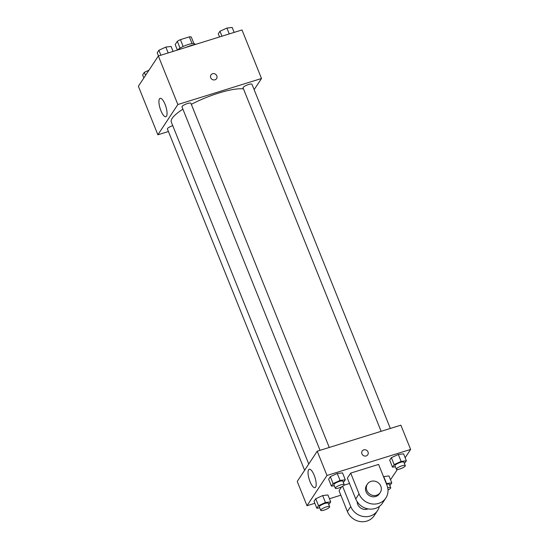 <?xml version="1.0" encoding="UTF-8"?>
<svg xmlns="http://www.w3.org/2000/svg" width="549" height="549" viewBox="0 0 549 549"><rect width="100%" height="100%" fill="white"/><g stroke="black" fill="none" stroke-linecap="round" stroke-linejoin="round"><path stroke-width="0.82" d="M177.396 50.069L175.179 44.558L177.313 41.326A9.134 2.155 158.1 0 1 180.408 39.638L189.35 36.858A9.134 2.155 158.1 0 1 191.258 36.982L193.907 43.584M177.622 49.993A9.614 2.271 -21.9 0 1 187.195 44.84A9.614 2.271 -21.9 0 1 194.922 44.119L195.053 44.435M180.051 48.127L177.313 41.326M192.075 43.632L189.35 36.858M183.153 46.466L180.408 39.638M196.439 44.14A17.3 4.083 158.1 0 0 185.37 47.585M168.426 131.506L157.879 134.786L138.369 86.255L158.345 55.998L241.999 29.955L261.509 78.493L254.139 89.659M243.461 88.876A41.374 9.765 158.1 0 0 191.327 104.331M182.913 109.176A41.374 9.765 158.1 0 0 171.309 122.07L308.764 464.008M157.879 134.786L177.855 104.53L261.509 78.493M329.263 447.456L190.915 103.308A4.804 1.132 158.1 0 0 186.029 104.049A4.804 1.132 158.1 0 0 181.994 106.89L320.053 450.324M390.332 428.446L251.984 84.299A4.804 1.132 158.1 0 0 247.098 85.04A4.804 1.132 158.1 0 0 243.063 87.881L381.123 431.315M304.62 470.294L167.411 128.981A4.804 1.132 -21.9 0 1 172.75 125.659M177.855 104.53L158.345 55.998M160.905 110.685A9.642 3.026 72.7 0 1 160.123 98.319A9.642 3.026 72.7 0 1 165.88 106.623A9.642 3.026 72.7 0 1 165.86 116.731A9.642 3.026 72.7 0 1 160.905 110.685M210.953 74.925A3.363 3.095 -146.6 0 1 216.272 74.918A3.363 3.095 -146.6 0 1 212.058 79.358A3.363 3.095 -146.6 0 1 212.545 73.744A3.363 3.095 -146.6 0 1 216.567 78.631M314.845 503.282L307.001 505.725L297.242 481.459L317.219 451.209L400.873 425.166L410.631 449.432L405.141 457.742M143.859 77.937L142.63 74.89L144.312 72.344L148.951 70.224M145.54 75.391L144.312 72.344M158.483 55.957L157.213 52.807L158.894 50.261L165.839 47.084L171.096 46.459L173.086 51.407M168.186 52.93L165.839 47.084M160.884 55.209L158.894 50.261M219.552 36.948L218.282 33.798L219.964 31.245L226.909 28.074L232.165 27.45L234.155 32.398M229.256 33.921L226.909 28.074M221.954 36.2L219.964 31.245M319.731 507.887L316.835 508.237L318.516 505.684L325.461 502.513L330.718 501.889L328.755 504.565M329.626 506.734L328.233 503.268A4.804 1.132 158.1 0 0 323.354 504.009A4.804 1.132 158.1 0 0 319.319 506.851L320.712 510.323A4.804 1.132 158.1 0 0 324.13 510.103A4.804 1.132 158.1 0 0 329.626 506.734A4.804 1.132 158.1 0 0 324.747 507.475A4.804 1.132 158.1 0 0 320.712 510.323M325.461 502.513L322.668 495.582L327.931 494.958L330.718 501.889M316.835 508.237L314.049 501.299L315.73 498.753L322.668 495.582L327.931 494.958M318.516 505.684L315.73 498.753L322.668 495.582M334.314 485.803L331.418 486.146L333.099 483.6L340.044 480.43L345.3 479.805L343.338 482.475M344.209 484.65L342.816 481.185A4.804 1.132 158.1 0 0 337.937 481.926A4.804 1.132 158.1 0 0 333.902 484.767L335.295 488.233A4.804 1.132 158.1 0 0 338.712 488.02A4.804 1.132 158.1 0 0 344.209 484.65A4.804 1.132 158.1 0 0 339.33 485.391A4.804 1.132 158.1 0 0 335.295 488.233M340.044 480.43L337.251 473.492L342.514 472.867L345.3 479.805M331.418 486.146L328.631 479.215L330.313 476.669L337.251 473.492L342.514 472.867M333.099 483.6L330.313 476.669L337.251 473.492M386.297 483.607L391.787 482.88L389.824 485.556M387.999 489.976A4.804 1.132 158.1 0 0 390.696 487.725L389.303 484.259A4.804 1.132 158.1 0 0 386.571 484.28M386.523 483.504L383.737 476.573L389.001 475.942L391.787 482.88M383.737 476.573L389.001 475.942M390.696 487.725A4.804 1.132 158.1 0 0 387.724 487.807M395.383 466.794L392.487 467.137L394.168 464.591L401.106 461.421L406.37 460.796L404.407 463.466M405.279 465.641L403.886 462.176A4.804 1.132 158.1 0 0 399.006 462.91A4.804 1.132 158.1 0 0 394.964 465.758L396.364 469.223A4.804 1.132 158.1 0 0 399.782 469.011A4.804 1.132 158.1 0 0 405.279 465.641A4.804 1.132 158.1 0 0 400.399 466.382A4.804 1.132 158.1 0 0 396.364 469.223M401.106 461.421L398.32 454.483L403.584 453.858L406.37 460.796M392.487 467.137L389.701 460.206L391.382 457.66L398.32 454.483L403.584 453.858M394.168 464.591L391.382 457.66L398.32 454.483M397.373 469.505L390.517 479.73M340.833 495.198L329.448 498.739M314.2 475.304A9.642 3.026 72.7 0 1 314.975 487.677A9.642 3.026 72.7 0 1 309.217 479.366A9.642 3.026 72.7 0 1 309.245 469.258A9.642 3.026 72.7 0 1 314.2 475.304M307.001 505.725L326.978 475.475L317.219 451.209L400.873 425.166M297.242 481.459L317.219 451.209M361.921 453.865A3.363 3.095 -146.6 0 1 366.677 450.338A3.363 3.095 -146.6 0 1 364.701 456.054A3.363 3.095 -146.6 0 1 361.921 453.865M326.978 475.475L410.631 449.432M367.775 454.771A3.363 3.095 33.4 0 0 366.67 450.338A3.363 3.095 33.4 0 0 362.162 451.065M389.701 460.206L391.382 457.66M328.631 479.215L330.313 476.669M314.049 501.299L315.73 498.753M350.701 473.094L347.366 478.138L355.731 498.938A15.379 14.144 33.4 0 0 368.434 508.944A15.379 14.144 33.4 0 0 382.509 503.076L385.837 498.032A15.379 14.144 33.4 0 0 386.942 485.213L378.584 464.413L350.701 473.094L359.06 493.894A15.379 14.144 33.4 0 0 371.762 503.9A15.379 14.144 33.4 0 0 385.837 498.032M349.514 483.477L344.038 485.186M341.615 486.846L339.042 490.744L347.407 511.544A15.379 14.144 33.4 0 0 360.11 521.55A15.379 14.144 33.4 0 0 374.185 515.683L377.513 510.639A15.379 14.144 -146.6 0 1 363.438 516.506A15.379 14.144 -146.6 0 1 350.736 506.501L347.407 511.544M357.173 501.69A7.693 7.075 33.4 0 0 367.466 509.095A7.693 7.075 33.4 0 0 368.056 508.882M342.617 486.304L350.736 506.501M379.332 506.411A15.379 14.144 -146.6 0 1 377.513 510.639M367.418 484.06L366.588 485.316A7.693 7.075 33.4 0 0 369.106 495.459A7.693 7.075 33.4 0 0 379.421 493.791L380.251 492.535A7.693 7.075 -146.6 0 1 369.937 494.196A7.693 7.075 -146.6 0 1 367.418 484.06A7.693 7.075 -146.6 0 1 371.049 481.363A7.693 7.075 -146.6 0 1 379.565 484.04A7.693 7.075 -146.6 0 1 380.251 492.535M359.06 493.894L355.731 498.938"/></g></svg>
